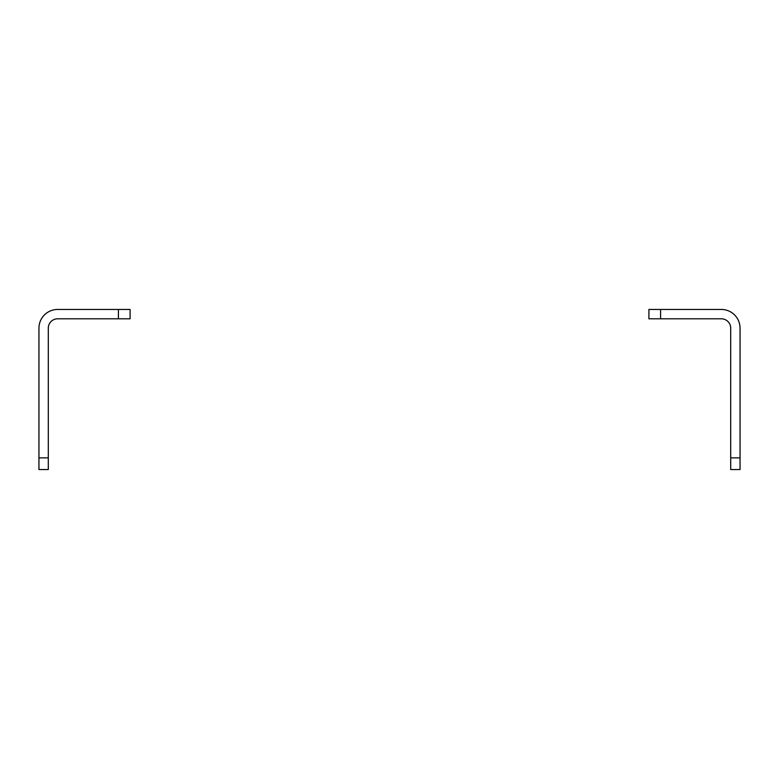 <?xml version="1.0" encoding="UTF-8"?>
<svg xmlns="http://www.w3.org/2000/svg" width="779" height="779" viewBox="0 0 779 779"><rect width="100%" height="100%" fill="white"/><g stroke="black" fill="none" stroke-linecap="round" stroke-linejoin="round"><path stroke-width="1.17" d="M740.05 457.857L740.05 469.542L730.702 469.542L730.702 457.857L740.05 457.857L740.05 328.154A18.696 18.696 0 0 0 721.354 309.458L660.592 309.458L660.592 318.806L648.907 318.806L648.907 309.458L660.592 309.458M660.592 318.806L721.354 318.806A9.348 9.348 0 0 1 730.702 328.154L730.702 457.857M48.298 469.542L38.95 469.542L38.95 457.857L48.298 457.857L48.298 469.542M38.95 457.857L38.95 328.154A18.696 18.696 0 0 1 57.646 309.458L130.093 309.458L130.093 318.806L118.408 318.806L118.408 309.458M118.408 318.806L57.646 318.806A9.348 9.348 0 0 0 48.298 328.154L48.298 457.857"/></g></svg>
